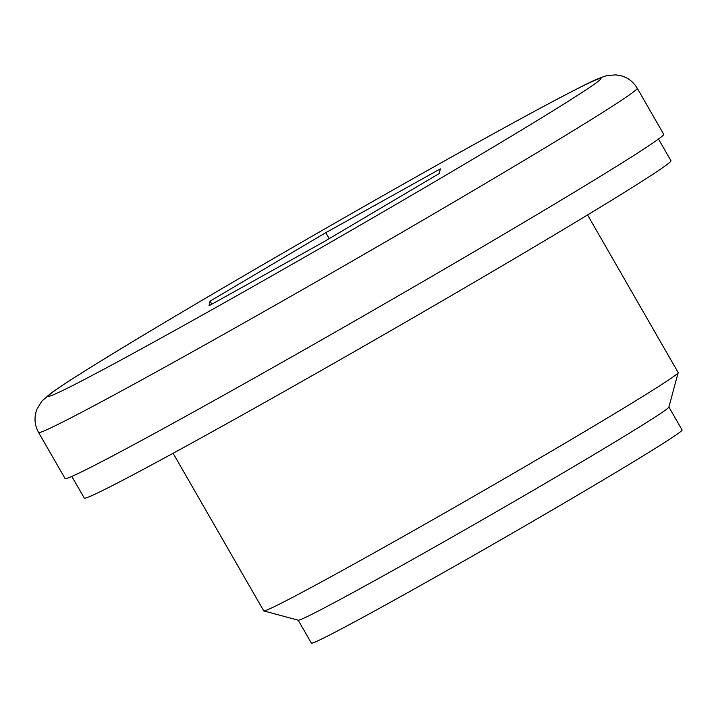 <?xml version="1.0" encoding="UTF-8"?>
<svg xmlns="http://www.w3.org/2000/svg" width="718" height="718" viewBox="0 0 718 718"><rect width="100%" height="100%" fill="white"/><g stroke="black" fill="none" stroke-linecap="round" stroke-linejoin="round"><path stroke-width="1.08" d="M325.784 232.677L210.096 301.129L208.983 305.778L323.558 241.975L439.245 173.523L440.358 168.874L325.784 232.677L329.212 238.636M211.855 304.181L210.096 301.129M668.889 407.025L682.1 429.992A213.811 4.855 150.1 0 1 499.163 540.78A213.811 4.855 150.1 0 1 311.397 643.157L298.185 620.19M637.234 88.224L663.71 134.266A345.286 7.835 150.1 0 1 368.289 313.174A345.286 7.835 150.1 0 1 65.051 478.502L38.584 432.469A345.286 7.835 150.1 0 0 341.813 267.141A345.286 7.835 150.1 0 0 637.234 88.224C633.42 81.897 628.062 77.75 621.178 75.776L615.703 74.843L606.513 75.722C599.988 77.688 592.117 81.08 582.899 85.909C558.559 98.097 519.401 119.215 465.408 149.263C382.102 195.619 272.391 258.633 188.224 308.471C115.302 351.623 69.422 379.966 50.556 393.491L41.689 401.317L36.887 409.278L35.9 412.32C34.141 419.267 35.029 425.98 38.584 432.469M658.496 139.059L670.962 160.724A338.384 7.683 150.1 0 1 381.446 336.06A338.384 7.683 150.1 0 1 84.275 498.077L71.818 476.411M587.557 214.951L678.16 372.525A239.04 5.421 150.1 0 1 678.169 372.669A239.04 5.421 150.1 0 1 473.638 496.389A239.04 5.421 150.1 0 1 263.82 610.928A239.04 5.421 150.1 0 1 263.712 610.847L173.101 453.273M678.169 372.669L668.871 407.097A213.811 4.855 150.1 0 1 485.933 517.759A213.811 4.855 150.1 0 1 298.257 620.208L263.82 610.928M188.511 308.309A318.729 7.234 150.1 0 1 600.984 78.612A318.729 7.234 150.1 0 1 184.508 325.057A318.729 7.234 150.1 0 1 188.511 308.309"/></g></svg>
